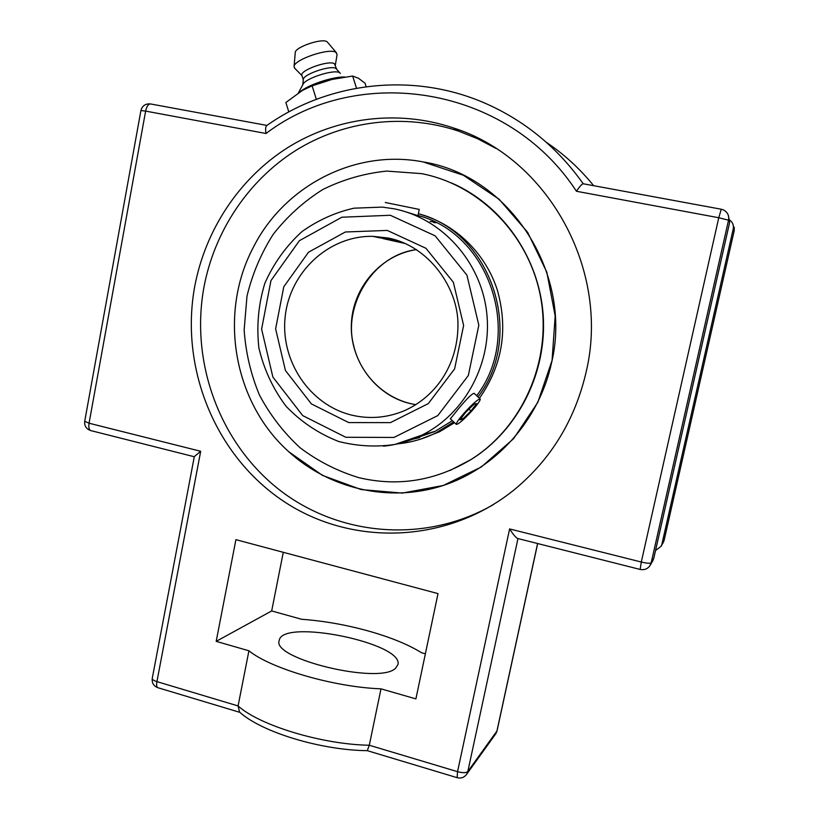 <?xml version="1.0" encoding="UTF-8"?>
<svg xmlns="http://www.w3.org/2000/svg" width="819" height="819" viewBox="0 0 819 819"><rect width="100%" height="100%" fill="white"/><g stroke="black" fill="none" stroke-linecap="round" stroke-linejoin="round"><path stroke-width="1.23" d="M340.376 73.413L335.923 68.479C331.03 64.814 302.948 74.345 303.317 79.535L302.754 84.818M336.67 69.165L334.428 63.739C329.228 59.828 299.662 70.321 301.863 75.266L301.924 75.461M335.36 64.998L337.09 54.545L335.974 52.426C329.699 47.43 293.448 59.756 294.062 66.656L294.86 68.397M336.476 52.795L327.098 41.759C322.215 37.848 294.84 47.174 295.26 52.6L294.062 66.656M356.5 88.206L352.651 76.034L358.476 78.245L365.039 83.231L366.134 86.701M288.82 111.937L285.862 102.508L302.549 90.336L312.111 85.831L331.992 79.443L352.651 76.034M317.107 99.048L315.847 99.519M316.288 99.13L312.111 85.831M325.143 81.296L319.584 83.077M339.629 72.748C334.521 68.898 304.893 78.389 302.938 84.49L298.464 92.752M344.717 77.006C332.606 76.515 306.91 85.227 299.498 92.322M194.809 285.995C205.528 229.678 239.343 178.358 287.633 147.676C336.056 117.342 397.665 109.203 453.368 127.928C547.788 157.617 610.421 269.912 586.22 371.672C575.225 419.205 551.76 458.128 515.847 488.441C448.832 543.877 352.528 547.02 284.05 501.566C215.407 456.111 179.515 368.14 194.809 285.995M495.833 148.372L477.753 138.8L458.875 131.235C404.033 112.787 343.335 120.741 295.608 150.563C248.003 180.723 214.639 231.214 204.044 286.66C189.998 362.172 219.584 443.007 279.207 489.69C338.81 536.22 425.112 544 493.437 504.576M423.188 161.937C509.264 175.409 573.095 272.829 551.607 362.653C539.004 420.812 495.485 468.734 442.188 485.831C388.759 502.794 329.443 488.789 288.769 451.73C233.415 402.283 218.079 313.769 253.347 247.328C284.07 186.077 355.057 148.628 423.188 161.937C355.303 148.679 284.562 185.79 253.685 246.683C217.987 313.216 233.241 402.18 288.82 451.771L322.532 475.419L361.148 489.567L402.262 493.089L443.222 485.493L481.234 467.035L513.564 438.718L537.807 402.364L552.067 360.442L555.169 315.97L546.826 272.195L527.651 232.32L499.119 199.252L463.411 175.276L423.188 161.937M200.686 451.279L194.308 456.603L152.262 678.327C152.201 679.514 153.747 680.609 156.92 681.623L200.686 451.279L89.056 423.218L145.628 111.097L266.001 133.497C265.325 129.207 265.571 126.556 266.738 125.553C329.484 81.173 415.847 71.407 488.626 104.812C526.637 122.215 558.169 148.526 583.22 183.763L721.201 209.214M266.001 133.497C358.487 63.165 507.37 85.299 576.453 191.267C579.739 186.404 581.992 183.906 583.21 183.763M652.528 561.23L653.767 558.384L729.678 222.297L728.265 215.162M576.453 191.267L718.765 217.741L641.297 562.029L509.613 528.931C513.052 534.285 515.663 537.448 517.444 538.431L517.721 538.503M239.568 712.08L238.083 705.937L248.925 650.788C270.823 668.652 333.722 687.08 380.989 688.84L415.898 698.894L438.011 593.611L235.913 539.66L216.185 641.359L248.925 650.788M380.989 688.84L369.297 745.239L367.281 750.675M729.903 220.219C732.77 222.42 733.875 225.307 733.24 228.89L661.844 544.44L661.22 546.191L655.538 550.542M425.368 653.818L421.621 652.774C407.995 644.379 390.059 637.069 367.803 630.845C345.485 624.713 323.403 620.863 301.546 619.266L271.683 610.933L283.282 552.303M395.792 667.987C380.845 685.145 270.823 658.885 279.238 640.427C282.217 618.181 404.371 643.15 397.901 664.69L395.792 667.987M271.683 610.933L216.185 641.359M410.237 440.11L434.981 431.408L452.375 420.69M476.668 395.71C523.31 334.951 490.059 233.958 418.018 215.469M397.584 443.857C411.036 442.557 423.904 438.851 436.199 432.76L453.675 421.908M477.968 396.918C525.542 335.206 491.687 232.381 418.376 213.718M412.305 439.332L419.707 437.571M420.618 216.277L417.997 215.571M471.488 459.305L450.041 470.464L471.488 459.305C518.13 430.016 547.205 372.686 543.181 315.008C539.097 257.35 502.16 204.811 451.535 182.985C502.16 204.811 539.097 257.35 543.181 315.008C547.205 372.686 518.13 430.016 471.488 459.305L471.109 459.469C522.409 427.385 551.801 361.343 540.919 298.802C530.118 236.241 480.415 185.033 421.57 173.628L386.711 171.089C364.23 173.393 342.895 179.545 322.717 189.568C303.654 201.587 287.152 216.503 273.208 234.326C261.046 253.44 252.303 274.048 246.99 296.15L244.154 329.852C245.69 352.518 250.809 374.273 259.49 395.137C270.096 415.038 283.63 432.575 300.082 447.747C317.926 461.199 337.51 471.171 358.845 477.661C398.106 486.926 435.534 480.855 471.109 459.469M420.516 439.148L439.496 431.777L454.535 422.717M479.432 398.28C502.364 365.458 508.353 329.453 497.389 290.264C485.78 253.9 456.429 224.99 421.447 214.68M433.527 222.481L436.189 222.748M430.108 221.458L434.582 221.949M433.609 432.074L431.623 432.299M385.759 238.841L378.624 237.602C380.487 237.172 384.807 237.571 391.574 238.82M450.378 418.806L459.234 407.842C467.393 398.106 472.379 393.294 474.201 393.417M417.977 215.663L406.664 212.101M401.934 242.148L381.767 237.971L401.177 241.861M417.823 216.4L419.246 209.418L385.268 202.488M464.445 412.735C473.054 403.429 478.327 398.863 480.251 399.048C480.354 400.491 477.62 404.391 472.041 410.728C463.523 419.942 458.271 424.488 456.285 424.355C456.152 422.973 458.865 419.103 464.445 412.735M459.961 419.891L465.591 412.438L473.945 404.238L476.566 403.603L470.935 411.025L462.694 419.123L459.961 419.891M462.694 419.123L461.435 417.946M470.935 411.025L468.939 409.152M732.954 224.181L734.203 230.682L664.035 540.642L662.899 543.284M734.193 230.733L734.234 227.129M664.066 540.52L661.844 544.44M495.495 734.141L497.041 730.865L467.823 771.539L517.966 538.564M509.613 528.931L457.545 771.672L457.115 777.671C461.077 778.644 464.291 777.477 466.738 774.16L495.915 733.568L496.898 731.172L537.592 543.519M466.738 774.16L467.823 771.539C466.165 772.982 462.735 773.034 457.545 771.672L369.297 745.239C322.031 744.491 259.562 725.419 238.083 705.937L156.92 681.623C156.347 684.971 156.613 686.977 157.709 687.653L157.944 687.714M367.352 750.685L457.217 777.702M649.702 566.062L651.177 562.837L728.541 220.188C729.268 215.602 727.6 212.193 723.556 209.971L721.263 209.234L718.765 217.741L728.541 220.188L729.678 222.297M640.13 569.44L641.297 562.029C646.826 563.318 650.122 563.585 651.177 562.837L653.767 558.384M90.991 430.64L90.643 430.559C88.995 429.647 88.462 427.211 89.056 423.218L84.715 421.294C84.275 425.86 86.261 428.951 90.643 430.559L194.277 456.746M150.317 103.911C145.373 103.583 142.24 105.794 140.919 110.534L145.628 111.097C146.755 106.153 148.454 103.788 150.737 103.993L266.933 125.42M733.24 228.89L734.203 230.682L664.066 540.591L661.22 546.191M546.416 142.383C564.199 154.33 579.944 168.765 593.652 185.688L591.338 182.872M415.898 404.658C385.636 399.928 360.186 375.286 353.46 344.666C343.396 305.63 372.43 255.108 416.523 249.6C380.774 254.822 352.549 287.735 351.351 324.304C349.897 360.872 375.491 395.577 410.442 403.624M388.544 239.424L388.011 239.691M378.624 237.602L373.003 236.353L387.715 237.95C428.276 245.393 458.783 287.715 457.964 325.962C457.442 366.902 434.111 398.044 403.296 411.158C386.578 417.864 369.543 419.226 352.211 415.243C309.848 405.333 280.047 360.841 285.217 316.38C289.916 271.877 329.084 235.35 373.003 236.353L387.817 237.981L405.774 243.765M393.693 208.732L382.278 207.105L353.982 208.19C335.534 212.326 318.253 220.086 302.139 231.46C286.077 246.048 273.638 263.36 264.824 283.374C258.415 304.381 256.439 325.911 258.896 347.952C263.984 369.492 273.055 388.953 286.128 406.347C301.146 421.939 318.652 433.65 338.656 441.482C357.565 446.263 376.341 447.246 394.973 444.42L421.795 435.176C465.315 413.82 492.905 362.162 486.568 311.415C480.395 260.657 441.103 217.854 393.693 208.732M383.466 446.191C396.805 444.84 409.582 441.175 421.795 435.176L435.401 431.193M390.325 215.274L435.135 235.831L466.922 275.133L478.828 325.194L468.325 375.501L437.817 415.581L393.939 437.459L345.772 437.264L302.743 415.622L272.891 377.098L261.609 329.105L270.956 280.589L299.406 240.684L341.861 217.219L390.325 215.274M387.285 230.426L345.352 231.992L308.517 252.201L283.783 286.752L275.624 328.849L285.432 370.505L311.374 403.9L348.72 422.573L390.428 422.624L428.317 403.593L454.606 368.908L463.626 325.471L453.357 282.258L425.962 248.29L387.285 230.426M301.986 75.655L294.42 67.946M303.286 79.822L301.863 75.266M453.368 127.928L458.875 131.235M152.262 678.327C151.75 682.851 153.562 685.964 157.709 687.653L239.906 712.366M517.444 538.431L640.079 569.43C644.707 570.29 648.177 568.724 650.511 564.741L653.101 560.237M84.715 421.294L140.919 110.534M367.403 750.675C321.386 750.255 261.241 732.278 239.128 711.68M497.041 730.865L537.663 543.54M439.496 431.777L436.199 432.76M405.231 243.53L383.169 238.616M450.266 418.704L456.285 424.355M474.027 393.253L480.118 398.925"/></g></svg>
